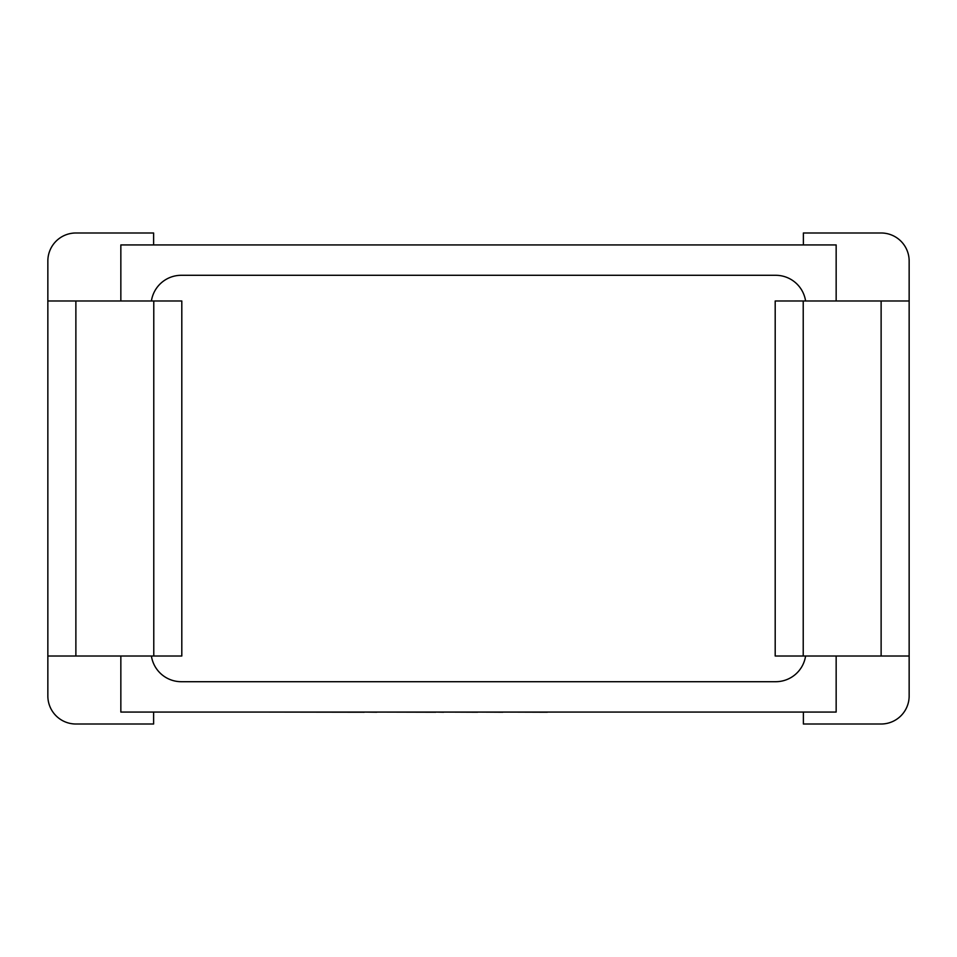 <?xml version="1.0" encoding="UTF-8"?>
<svg xmlns="http://www.w3.org/2000/svg" width="957" height="957" viewBox="0 0 957 957"><rect width="100%" height="100%" fill="white"/><g stroke="black" fill="none" stroke-linecap="round" stroke-linejoin="round"><path stroke-width="1.44" d="M836.155 300.988L836.155 244.932L120.845 244.932L120.845 300.988M151.409 300.988A30.217 30.217 0 0 1 181.28 275.293L775.72 275.293A30.217 30.217 0 0 1 805.591 300.988M836.155 656.012L836.155 712.068L120.845 712.068L120.845 656.012M775.194 300.988L803.222 300.988L803.222 656.012L775.194 656.012L775.194 300.988M881.122 300.988L909.15 300.988L909.15 656.012L881.122 656.012L881.122 300.988L803.222 300.988M805.591 656.012A30.217 30.217 0 0 1 775.72 681.707L181.28 681.707A30.217 30.217 0 0 1 151.409 656.012M909.15 656.012L909.15 695.978A28.028 28.028 0 0 1 881.122 724.006L803.378 724.006L803.378 712.068M909.15 300.988L909.15 261.022A28.028 28.028 0 0 0 881.122 232.994L803.378 232.994L803.378 244.932M881.122 656.012L803.222 656.012M47.85 656.012L75.878 656.012L75.878 300.988L47.85 300.988L47.85 695.978A28.028 28.028 0 0 0 75.878 724.006L153.622 724.006L153.622 712.068M75.878 300.988L153.778 300.988L153.778 656.012L181.806 656.012L181.806 300.988L153.778 300.988M47.85 300.988L47.85 261.022A28.028 28.028 0 0 1 75.878 232.994L153.622 232.994L153.622 244.932M75.878 656.012L153.778 656.012M547.308 712.068L675.259 712.068M547.308 712.223L502.76 712.068M502.76 712.223L477.579 712.068M477.579 712.223L443.641 712.068M443.641 712.223L435.686 712.068M435.686 712.223L376.807 712.068M376.807 712.223L364.258 712.068M364.258 712.223L268.295 712.068"/></g></svg>
